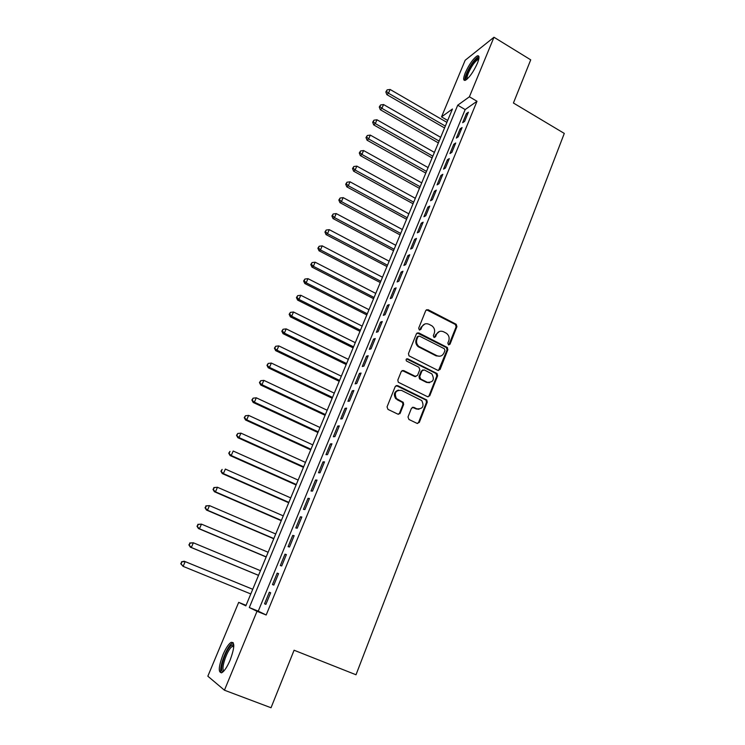 <?xml version="1.0" encoding="UTF-8"?>
<svg xmlns="http://www.w3.org/2000/svg" width="745" height="745" viewBox="0 0 745 745"><rect width="100%" height="100%" fill="white"/><g stroke="black" fill="none" stroke-linecap="round" stroke-linejoin="round"><path stroke-width="1.12" d="M448.481 344.805L450.027 344.199L456.927 326.627L456.182 324.271L428.012 309.669L425.777 310.516L418.681 328.182L419.314 329.923L420.888 329.318L421.81 327.018C423.421 323.945 425.805 323.032 428.99 324.28L432.035 325.91C434.437 327.912 435.173 330.398 434.242 333.378L433.329 335.669L433.963 337.392L435.527 336.787L436.43 334.505C438.013 331.432 440.388 330.519 443.536 331.749L446.525 333.35C448.928 335.325 449.673 337.811 448.751 340.8L447.847 343.082L448.481 344.805M448.835 344.916L456.126 326.85L455.391 324.494L426.401 309.734M419.761 330.044L421.065 327.241L421.81 327.018M434.363 337.513L435.657 334.71L436.43 334.505M222.913 654.864C225.754 648.28 228.473 644.118 231.062 642.386C234.936 641.79 234.638 647.675 230.158 660.042C227.309 666.682 224.58 670.882 221.982 672.623C218.089 673.089 218.397 667.175 222.913 654.864M465.346 72.693C469.294 64.135 473.28 58.529 477.294 55.866C479.529 55.242 479.547 57.756 477.349 63.4C473.364 72.032 469.378 77.666 465.383 80.292C463.129 80.898 463.12 78.365 465.346 72.693M408.009 416.967L408.93 419.472L417.023 423.365L419.305 422.415L427.257 402.17L426.783 400L397.541 385.575L395.241 386.506L387.046 406.872L387.977 409.396L397.886 414.155L400.186 413.205L403.66 404.479L403.25 402.356L396.452 398.575C393.984 392.764 395.679 390.045 401.536 390.408L421.745 400.559C424.408 406.342 422.788 409.098 416.893 408.856L413.736 407.319L411.454 408.26L408.009 416.967M493.982 37.25L530.729 59.842L513.426 103.015L564.291 133.42L356.008 674.765L294.079 650.236L271.031 707.75L224.441 690.205L207.836 676.199L238.689 602.36L245.841 605.853L452.448 109.003L441.524 116.881L465.178 60.252L493.982 37.25L469.406 96.785L457.719 105.203L249.305 607.548L257.016 611.3L224.441 690.205M476.996 101.273L465.169 109.571L258.254 611.151L266.179 614.997L476.996 101.273L469.406 96.785M266.179 614.997L257.016 611.3M437.864 370.367L440.099 369.464L447.857 349.722L447.205 347.421L418.699 332.875L416.446 333.751L408.456 353.605L409.005 355.849L437.864 370.367M437.622 375.778L429.763 395.772L427.509 396.694L398.268 382.232L397.821 380.071L401.294 371.438L403.585 370.526L415.263 376.318L417.526 375.406L419.789 369.725L418.876 367.238L406.481 361.008C405.718 359.481 406.127 358.755 407.711 358.82L437.064 373.543L437.622 375.778L436.84 375.927L428.999 395.884L429.763 395.772M464.61 121.388L468.391 112.197L466.426 113.547L462.654 122.711L464.61 121.388M458.268 136.801L462.077 127.535L460.131 128.838L456.331 138.067L458.268 136.801M451.87 152.343L455.716 143.003L453.789 144.251L449.961 153.554L451.87 152.343M445.426 167.998L449.3 158.592L447.391 159.784L443.536 169.152L445.426 167.998M438.935 183.782L442.837 174.302L440.947 175.429L437.054 184.881L438.935 183.782M432.389 199.697L436.319 190.133L434.447 191.214L430.526 200.74L432.389 199.697M425.786 215.733L429.753 206.095L427.9 207.119L423.952 216.721L425.786 215.733M419.137 231.909L423.132 222.187L421.298 223.146L417.312 232.831L419.137 231.909M412.432 248.206L416.464 238.409L414.648 239.303L410.625 249.063L412.432 248.206M405.671 264.633L409.731 254.762L407.934 255.6L403.883 265.434L405.671 264.633M398.854 281.2L402.952 271.245L401.173 272.018L397.094 281.936L398.854 281.2M391.982 297.907L396.117 287.868L394.356 288.576L390.24 298.577L391.982 297.907M385.053 314.744L389.216 304.621L387.484 305.273L383.33 315.349L385.053 314.744M378.069 331.73L382.269 321.523L380.555 322.101L376.365 332.27L378.069 331.73M371.029 348.846L375.257 338.556L373.562 339.068L369.343 349.321L371.029 348.846M363.923 366.112L368.188 355.738L366.521 356.185L362.266 366.512L363.923 366.112M356.762 383.517L361.064 373.059L359.416 373.431L355.123 383.852L356.762 383.517M349.535 401.071L353.875 390.52L352.255 390.827L347.924 401.332L349.535 401.071M342.253 418.774L346.63 408.13L345.028 408.372L340.67 418.969L342.253 418.774M334.915 436.626L339.329 425.898L337.746 426.056L333.341 436.747L334.915 436.626M327.502 454.627L331.953 443.806L330.398 443.899L325.965 454.674L327.502 454.627M320.033 472.786L324.522 461.872L322.995 461.891L318.515 472.758L320.033 472.786M312.5 491.104L317.025 480.097L315.517 480.031L311.01 490.992L312.5 491.104M304.901 509.571L309.464 498.47L307.983 498.331L303.429 509.384L304.901 509.571M297.227 528.205L301.837 517.011L300.384 516.788L295.793 527.944L297.227 528.205M289.498 546.998L294.145 535.702L292.72 535.404L288.082 546.653L289.498 546.998M281.703 565.958L286.387 554.569L284.981 554.187L280.316 565.529L281.703 565.958M273.834 585.086L278.555 573.594L277.187 573.129L272.474 584.574L273.834 585.086M269.317 592.238L264.559 603.776L265.89 604.381L270.668 592.787L269.317 592.238L270.659 592.787M436.598 373.329L437.11 373.59M246.055 605.34L238.689 602.36M447.689 120.457L441.524 116.881M465.169 109.571L457.719 105.203M258.254 611.151L249.305 607.548M466.426 113.547L467.562 114.209M460.131 128.838L461.267 129.5M453.789 144.251L454.934 144.903M447.391 159.784L448.546 160.436M440.947 175.429L442.102 176.081M434.447 191.214L435.611 191.856M427.9 207.119L429.073 207.762M421.298 223.146L422.48 223.789M414.648 239.303L415.831 239.946M407.934 255.6L409.126 256.233M401.173 272.018L402.375 272.651M394.356 288.576L395.558 289.209M387.484 305.273L388.694 305.897M380.555 322.101L381.775 322.725M373.562 339.068L374.791 339.683M366.521 356.185L367.76 356.79M359.416 373.431L360.664 374.037M352.255 390.827L353.503 391.432M399.357 413.512L399.851 413.754M345.028 408.372L346.285 408.968M337.746 426.056L339.012 426.652M330.398 443.899L331.674 444.486M322.995 461.891L324.271 462.477M315.517 480.031L316.811 480.618M307.983 498.331L309.287 498.908M300.384 516.788L301.697 517.365M292.72 535.404L294.033 535.972M284.981 554.187L286.313 554.746M277.187 573.129L278.518 573.687M264.559 603.776L265.909 604.325M439.457 331.469L435.657 334.71M424.762 324.028L421.065 327.241M438.498 370.535L447.065 349.908L446.413 347.617L417.153 332.913M444.951 350.448L444.318 348.725L419.5 336.107L417.917 336.721L416.949 339.152C416.027 341.974 416.66 344.404 418.839 346.425L436.887 355.691C440.053 356.892 442.428 355.961 444.001 352.869L444.951 350.448M418.317 336.191L417.172 336.926L417.917 336.721M439.932 356.203L436.114 355.868L418.094 346.621C415.915 344.6 415.282 342.178 416.204 339.357L417.172 336.926M428.068 396.862L428.999 395.884M415.915 376.486L414.518 376.458L402.151 370.507M436.84 375.927L435.937 373.459L406.574 358.876M427.285 382.269C433.301 382.455 434.819 379.652 431.839 373.869L424.268 369.93L422.005 370.833L419.752 376.504L420.674 378.991L427.285 382.269L426.522 382.409L429.567 382.716M422.843 369.911L422.005 370.833M426.522 382.409L419.51 378.851L419.007 376.653L421.251 370.982M418.941 409.294L416.138 408.949L412.451 407.254M398.482 390.082C394.207 391.619 393.286 394.487 395.735 398.687L397.858 399.609M398.426 414.313L399.46 413.289L402.933 404.582L402.524 402.458L397.132 399.72M417.498 423.514L418.55 422.48L426.494 402.272L426.019 400.102L396.163 385.538M446.898 122.366L390.101 89.465L388.471 93.227L386.832 94.634L444.569 127.963M386.478 91.374L387.139 89.866L385.826 91.942L386.478 91.374L388.471 93.227L445.342 126.091M387.139 89.866L390.101 89.465M386.832 94.634L385.826 91.942M466.64 79.501C465.42 79.166 465.634 76.931 467.292 72.777C471.66 63.679 475.45 58.818 478.644 58.175L478.905 58.427M478.718 59.33L477.992 59.451C474.761 61.574 471.557 66.063 468.4 72.917C467.124 76.055 466.77 78.057 467.339 78.905M478.914 56.508L478.43 56.648C474.425 59.293 470.458 64.862 466.538 73.364C465.141 76.782 464.629 79.128 465.01 80.413M223.528 671.366C218.22 673.48 225.12 650.171 231.08 645.543L233.101 644.695L233.809 645.272M233.8 646.101L231.751 646.809C226.703 650.711 220.38 670.286 224.087 670.742M233.269 642.73L231.546 643.717C225.865 648.15 218.294 669.699 221.367 672.903M440.677 137.322L383.554 104.551L381.906 108.342L380.285 109.711L438.358 142.891M379.913 106.479L380.574 104.961L379.27 107.019L379.913 106.479L381.906 108.342L439.112 141.075M380.574 104.961L383.554 104.551M380.285 109.711L379.27 107.019M434.41 152.39L376.951 119.768L375.294 123.586L373.692 124.89L432.1 157.931M373.301 121.696L373.962 120.168L372.668 122.227L373.301 121.696L375.294 123.586L432.836 156.171M373.962 120.168L376.951 119.768M373.692 124.89L372.668 122.227M428.096 167.578L370.293 135.096L368.626 138.942L367.043 140.2L425.795 173.091M366.633 137.033L367.304 135.497L366 137.536L366.633 137.033L368.626 138.942L426.503 171.387M367.304 135.497L370.293 135.096M367.043 140.2L366 137.536M421.726 182.879L363.588 150.546L361.902 154.429L360.347 155.621L419.444 188.373M359.91 152.492L360.589 150.946L359.286 152.976L359.91 152.492L361.902 154.429L420.133 186.725M360.589 150.946L363.588 150.546M360.347 155.621L359.286 152.976M415.319 198.3L356.836 166.116L355.132 170.028L353.596 171.173L413.047 203.767M353.139 168.081L353.819 166.517L352.525 168.538L353.139 168.081L355.132 170.028L413.708 202.174M353.819 166.517L356.836 166.116M353.596 171.173L352.525 168.538M408.856 213.843L350.02 181.808L348.306 185.756L346.788 186.846L406.593 219.281M346.313 183.782L346.993 182.208L345.708 184.22L346.313 183.782L348.306 185.756L407.226 217.745M346.993 182.208L350.02 181.808M346.788 186.846L345.708 184.22M402.337 229.507L343.156 197.63L341.433 201.606L339.934 202.64L400.093 234.917M339.431 199.613L340.12 198.03L338.835 200.033L339.431 199.613L341.433 201.606L400.708 233.436M340.12 198.03L343.156 197.63M339.934 202.64L338.835 200.033M395.772 245.291L336.237 213.582L334.496 217.587L333.015 218.555L393.537 250.674M332.494 215.575L333.183 213.973L331.897 215.966L332.494 215.575L334.496 217.587L394.124 249.258M333.183 213.973L336.237 213.582M333.015 218.555L331.897 215.966M389.16 261.206L329.253 229.656L327.502 233.697L326.049 234.61L386.934 266.552M325.5 231.658L326.198 230.047L324.922 232.03L325.5 231.658L327.502 233.697L387.493 265.201M326.198 230.047L329.253 229.656M326.049 234.61L324.922 232.03M382.492 277.242L322.222 245.859L320.452 249.929L319.028 250.786L380.276 282.56M318.45 247.871L319.158 246.25L317.882 248.215L318.45 247.871L320.452 249.929L380.816 281.275M319.158 246.25L322.222 245.859M319.028 250.786L317.882 248.215M375.769 293.409L315.135 262.193L313.356 266.3L311.941 267.092L373.571 298.689M311.345 264.224L312.053 262.575L310.777 264.54L311.345 264.224L313.356 266.3L374.083 297.469M312.053 262.575L315.135 262.193M311.941 267.092L310.777 264.54M368.989 309.697L307.983 278.667L306.186 282.802L304.807 283.528L366.81 314.949M447.559 347.775L446.907 347.282M304.174 280.697L304.901 279.049L303.625 280.995L304.174 280.697L306.186 282.802L367.285 313.794M304.901 279.049L307.983 278.667M304.807 283.528L303.625 280.995M362.163 326.124L300.784 295.271L298.969 299.443L297.609 300.105L359.993 331.348M296.957 297.311L297.683 295.644L296.417 297.581L296.957 297.311L298.969 299.443L360.45 330.249M297.683 295.644L300.784 295.271M297.609 300.105L296.417 297.581M415.133 376.625L414.546 376.449M420.255 379.075L419.659 378.823M355.281 342.681L293.511 312.006L291.686 316.215L290.345 316.811L353.121 347.868M289.675 314.064L290.401 312.379L289.144 314.306L289.675 314.064L291.686 316.215L353.549 346.835M290.401 312.379L293.511 312.006M290.345 316.811L289.144 314.306M348.334 359.369L286.192 328.89L284.348 333.127L283.035 333.658L346.192 364.519M282.336 330.948L283.072 329.253L281.806 331.171L282.336 330.948L284.348 333.127L346.593 363.56M283.072 329.253L286.192 328.89M283.035 333.658L281.806 331.171M341.34 376.197L278.807 345.904L276.954 350.178L275.659 350.644L339.208 381.31M274.933 347.98L275.678 346.267L274.421 348.166L276.954 350.178L339.58 380.425M275.678 346.267L278.807 345.904M275.659 350.644L274.421 348.166M334.291 393.155L271.357 363.057L269.485 367.369L268.219 367.769L332.177 398.24M267.464 365.143L268.219 363.42L266.961 365.311L269.485 367.369L332.512 397.42M268.219 363.42L271.357 363.057M268.219 367.769L266.961 365.311M327.176 410.253L263.851 380.36L261.961 384.709L260.722 385.035L325.081 415.3M259.94 382.455L260.694 380.723L259.446 382.595L261.961 384.709L325.388 414.555M260.694 380.723L263.851 380.36M260.722 385.035L259.446 382.595M320.005 427.5L256.28 397.802L254.38 402.188L253.16 402.449L317.919 432.51M252.35 399.916L253.114 398.165L251.866 400.018L254.38 402.188L318.208 431.83M253.114 398.165L256.28 397.802M253.16 402.449L251.866 400.018M312.779 444.877L248.644 415.393L246.725 419.817L245.533 420.003L310.712 449.85M244.705 417.517L245.468 415.747L244.23 417.6L246.725 419.817L310.963 449.244M245.468 415.747L248.644 415.393M245.533 420.003L244.23 417.6M305.487 462.412L240.942 433.134L239.015 437.594L237.851 437.706L303.438 467.339M236.984 435.266L237.757 433.488L236.519 435.322L239.015 437.594L303.662 466.808M237.757 433.488L240.942 433.134M237.851 437.706L236.519 435.322M298.14 480.078L233.185 451.023L231.229 455.521L230.093 455.558L296.11 484.976M229.199 453.174L229.982 451.377L228.752 453.193L231.229 455.521L296.296 484.52M230.093 455.558L228.752 453.193M290.727 497.902L225.353 469.071L223.379 473.606L222.28 473.569L288.715 502.754M221.349 471.222L222.14 469.415L220.911 471.213L223.379 473.606L288.864 502.381M222.28 473.569L220.911 471.213M283.258 515.866L217.456 487.267L215.473 491.84L214.392 491.728L281.256 520.681M213.433 489.437L214.234 487.603L213.005 489.39L215.473 491.84L281.377 520.382M213.806 487.565L217.456 487.267L214.234 487.603M214.392 491.728L213.005 489.39M275.724 533.988L209.485 505.613L207.483 510.232L206.44 510.036L273.741 538.756M205.452 507.801L206.253 505.957L205.033 507.727L207.483 510.232L273.825 538.542M205.834 505.883L209.485 505.613L206.253 505.957M206.44 510.036L205.033 507.727M268.126 552.259L201.457 524.126L199.436 528.782L198.412 528.512L266.161 556.99M197.397 526.324L198.207 524.461L196.997 526.221L199.436 528.782L266.216 556.86M197.807 524.359L201.457 524.126L198.207 524.461M198.412 528.512L196.997 526.221M260.461 570.689L193.355 542.798L191.316 547.491L190.329 547.147L258.515 575.373M189.277 545.005L190.096 543.133L188.885 544.865L191.316 547.491L258.534 575.326M189.696 542.993L193.355 542.798L190.096 543.133M190.329 547.147L188.885 544.865M252.732 589.267L184.211 561.218L185.179 561.628L183.121 566.368L250.786 593.951M252.732 589.276L185.179 561.628L181.529 561.795L181.091 563.853L181.91 561.963M181.091 563.853L183.121 566.368L180.709 563.686M181.529 561.795L184.211 561.218M449.235 344.395L450.027 344.199M420.143 329.541L420.888 329.318M434.754 337.001L435.527 336.787M427.257 309.92L428.012 309.669M455.232 324.41L456.033 324.187M456.126 326.85L456.927 326.627M417.954 333.099L418.699 332.875M446.162 347.459L446.953 347.272M447.065 349.908L447.857 349.722M439.317 369.622L440.099 369.464M416.204 339.357L416.949 339.152M419.118 347.282L419.863 347.086M436.114 355.868L436.887 355.691M402.849 370.684L403.585 370.526M414.518 376.458L415.263 376.318M406.975 358.997L407.711 358.82M435.937 373.459L436.71 373.31M419.007 376.653L419.752 376.504M419.919 379.131L420.674 378.991M412.991 407.413L413.736 407.319M416.138 408.949L416.893 408.856M402.002 402.086L402.738 401.983M402.933 404.582L403.66 404.479M399.46 413.289L400.186 413.205M396.824 385.705L397.541 385.575M425.581 399.786L426.336 399.683M426.494 402.272L427.257 402.17M418.55 422.48L419.305 422.415M455.391 324.494L456.182 324.271M446.413 347.617L447.205 347.421M418.094 346.621L418.839 346.425M419.51 378.851L420.264 378.711M436.291 373.692L437.064 373.543M395.735 398.687L396.452 398.575M402.524 402.458L403.25 402.356M426.019 400.102L426.783 400M478.811 58.93L478.644 58.175M478.597 59.814L477.992 59.451M233.623 646.027L233.101 644.695M233.762 646.772L232.496 646.269"/></g></svg>

